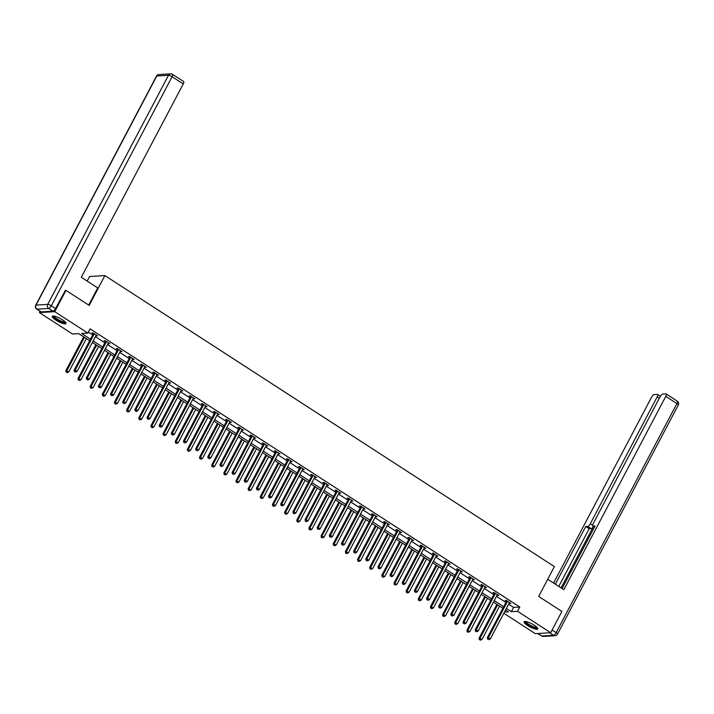 <?xml version="1.0" encoding="UTF-8"?>
<svg xmlns="http://www.w3.org/2000/svg" width="714" height="714" viewBox="0 0 714 714"><rect width="100%" height="100%" fill="white"/><g stroke="black" fill="none" stroke-linecap="round" stroke-linejoin="round"><path stroke-width="1.07" d="M62.368 319.738A7.72 1.803 27.8 0 1 65.974 323.54A7.72 1.803 27.8 0 1 55.906 320.131A7.72 1.803 27.8 0 1 52.309 316.338A7.72 1.803 27.8 0 1 62.368 319.738M534.161 625.178A7.72 1.803 27.8 0 1 537.758 628.98A7.72 1.803 27.8 0 1 527.691 625.58A7.72 1.803 27.8 0 1 524.094 621.778A7.72 1.803 27.8 0 1 534.161 625.178M87.153 281.057L89.553 276.514L104.887 275.577L554.394 566.595L538.677 596.404L561.9 611.434L550.673 632.729L535.33 633.666L503.834 613.272M89.669 340.73L78.719 333.643L72.507 334.018L39.395 312.589L54.728 311.652L87.84 333.09L81.619 333.465L90.473 339.195M40.073 311.286L39.395 312.589M508.618 604.196L513.589 607.418L519.81 607.034L90.089 328.824L87.84 333.09M88.358 332.108L92.722 334.937M95.417 336.687L104.878 342.809M107.573 344.55L117.025 350.672M119.72 352.421L129.18 358.544M131.876 360.284L141.336 366.416M144.032 368.156L153.483 374.279M156.188 376.028L165.639 382.151M168.334 383.891L177.795 390.014M180.49 391.763L189.951 397.885M192.646 399.626L202.098 405.748M204.793 407.498L214.254 413.62M216.949 415.369L226.409 421.492M229.105 423.232L238.556 429.355M241.252 431.104L250.712 437.227M253.408 438.967L262.868 445.09M265.563 446.839L275.015 452.962M277.71 454.702L287.171 460.825M289.866 462.574L299.327 468.696M302.022 470.446L311.474 476.568M314.169 478.309L323.629 484.431M326.325 486.18L335.785 492.303M338.481 494.043L347.932 500.166M350.628 501.915L360.088 508.038M362.783 509.778L372.244 515.91M374.939 517.65L384.4 523.773M387.095 525.522L396.547 531.644M399.242 533.385L408.703 539.507M411.398 541.257L420.858 547.379M423.554 549.12L433.005 555.242M435.701 556.991L445.161 563.114M447.856 564.863L457.317 570.986M460.012 572.726L469.464 578.849M472.159 580.598L481.62 586.721M484.315 588.461L493.776 594.583M496.471 596.333L505.923 602.455M509.225 603.053L510.876 603.384L506.208 600.358L505.173 600.42L506.431 601.242M497.078 595.181L498.729 595.521L494.052 592.495L493.017 592.558L494.275 593.37M484.922 587.319L486.573 587.649L481.896 584.623L480.861 584.686L482.12 585.507M472.766 579.447L474.417 579.786L469.75 576.751L468.714 576.823L469.973 577.635M460.619 571.575L462.27 571.914L457.594 568.888L456.558 568.951L457.817 569.763M448.463 563.712L450.115 564.042L445.438 561.017L444.403 561.079L445.661 561.9M436.308 555.84L437.959 556.179L433.291 553.154L432.247 553.216L433.514 554.028M424.161 547.977L425.812 548.307L421.135 545.282L420.1 545.344L421.358 546.165M412.005 540.105L413.656 540.444L408.979 537.419L407.944 537.481L409.202 538.294M399.849 532.233L401.5 532.573L396.832 529.547L395.788 529.609L397.055 530.431M387.693 524.371L389.353 524.701L384.676 521.675L383.641 521.738L384.9 522.559M375.546 516.499L377.197 516.838L372.521 513.812L371.485 513.875L372.744 514.687M363.39 508.636L365.041 508.966L360.365 505.94L359.329 506.003L360.597 506.824M351.234 500.764L352.886 501.103L348.218 498.077L347.183 498.14L348.441 498.952M339.088 492.901L340.739 493.231L336.062 490.206L335.027 490.268L336.285 491.089M326.932 485.029L328.583 485.368L323.906 482.334L322.871 482.405L324.138 483.217M314.776 477.157L316.427 477.496L311.759 474.471L310.724 474.533L311.982 475.346M302.629 469.294L304.28 469.625L299.603 466.599L298.568 466.661L299.826 467.483M290.473 461.422L292.124 461.762L287.447 458.736L286.412 458.799L287.671 459.611M278.317 453.56L279.968 453.89L275.301 450.864L274.265 450.927L275.524 451.748M266.17 445.688L267.821 446.027L263.145 443.001L262.109 443.064L263.368 443.876M254.014 437.816L255.666 438.155L250.989 435.129L249.954 435.192L251.212 436.013M241.859 429.953L243.51 430.283L238.842 427.258L237.798 427.32L239.065 428.141M229.712 422.081L231.363 422.42L226.686 419.395L225.651 419.457L226.909 420.269M217.556 414.218L219.207 414.548L214.53 411.523L213.495 411.585L214.753 412.406M205.4 406.346L207.051 406.685L202.383 403.66L201.339 403.722L202.606 404.535M193.244 398.483L194.904 398.814L190.227 395.788L189.192 395.851L190.451 396.672M181.097 390.612L182.748 390.951L178.072 387.916L177.036 387.988L178.295 388.8M168.941 382.74L170.592 383.079L165.916 380.053L164.88 380.116L166.148 380.928M156.785 374.877L158.437 375.207L153.769 372.181L152.734 372.244L153.992 373.065M144.639 367.005L146.29 367.344L141.613 364.318L140.578 364.381L141.836 365.193M132.483 359.142L134.134 359.472L129.457 356.447L128.422 356.509L129.689 357.33M120.327 351.27L121.978 351.609L117.31 348.584L116.275 348.646L117.533 349.458M108.18 343.407L109.831 343.737L105.154 340.712L104.119 340.774L105.377 341.595M96.024 335.535L97.675 335.866L92.998 332.84L91.963 332.911L93.222 333.724M65.072 290.411L65.956 290.357L54.728 311.652M65.956 290.357L89.17 305.387L104.887 275.577M519.81 607.034L517.561 611.291L550.673 632.729M506.378 608.462L511.34 611.675L517.561 611.291M93.168 340.944L102.629 347.066M105.324 348.807L114.784 354.929M117.48 356.679L126.94 362.801M129.636 364.551L139.087 370.673M141.783 372.413L151.243 378.536M153.938 380.285L163.399 386.408M166.094 388.148L175.546 394.271M178.241 396.02L187.702 402.143M190.397 403.883L199.858 410.014M202.553 411.755L212.004 417.877M214.7 419.627L224.16 425.749M226.856 427.49L236.316 433.612M239.012 435.361L248.463 441.484M251.158 443.224L260.619 449.347M263.314 451.096L272.775 457.219M275.47 458.968L284.922 465.091M287.617 466.831L297.078 472.954M299.773 474.703L309.233 480.825M311.929 482.566L321.389 488.688M324.085 490.438L333.536 496.56M336.232 498.301L345.692 504.432M348.387 506.172L357.848 512.295M360.543 514.044L369.995 520.167M372.69 521.907L382.151 528.03M384.846 529.779L394.306 535.902M397.002 537.642L406.453 543.765M409.149 545.514L418.609 551.636M421.305 553.386L430.765 559.508M433.46 561.249L442.912 567.371M445.607 569.12L455.068 575.243M457.763 576.983L467.224 583.106M469.919 584.855L479.371 590.978M482.066 592.718L491.527 598.841M494.222 600.59L503.682 606.713M504.459 612.094L508.439 611.853L505.566 609.988M502.87 608.248L493.419 602.125M490.723 600.376L481.263 594.253M478.567 592.513L469.107 586.39M466.412 584.641L456.96 578.519M454.265 576.769L444.804 570.647M442.109 568.906L432.648 562.784M429.953 561.034L420.501 554.912M417.806 553.171L408.346 547.049M405.65 545.3L396.19 539.177M393.494 537.437L384.034 531.305M381.338 529.565L371.887 523.442M369.192 521.693L359.731 515.57M357.036 513.83L347.575 507.708M344.88 505.958L335.428 499.836M332.733 498.095L323.272 491.973M320.577 490.223L311.117 484.101M308.421 482.352L298.97 476.229M296.274 474.489L286.814 468.366M284.118 466.617L274.658 460.494M271.963 458.754L262.511 452.631M259.816 450.882L250.355 444.76M247.66 443.019L238.199 436.897M235.504 435.147L226.052 429.025M223.357 427.275L213.897 421.153M211.201 419.413L201.741 413.29M199.045 411.541L189.585 405.418M186.889 403.678L177.438 397.555M174.743 395.806L165.282 389.683M162.587 387.943L153.126 381.811M150.431 380.071L140.979 373.949M138.284 372.199L128.823 366.077M126.128 364.336L116.668 358.214M113.972 356.464L104.521 350.342M101.825 348.602L92.365 342.479M513.589 607.418L511.34 611.675M510.135 602.902L509.841 603.446M497.979 595.03L497.694 595.583M485.823 587.167L485.538 587.711M473.677 579.295L473.382 579.848M461.521 571.432L461.235 571.976M449.365 563.56L449.079 564.105M437.218 555.697L436.923 556.242M425.062 547.825L424.768 548.37M412.906 539.954L412.621 540.507M400.75 532.091L400.465 532.635M388.603 524.219L388.309 524.772M376.448 516.356L376.162 516.9M364.292 508.484L364.006 509.028M352.145 500.612L351.85 501.166M339.989 492.749L339.703 493.294M327.833 484.877L327.548 485.431M315.686 477.014L315.392 477.559M303.53 469.143L303.245 469.687M291.374 461.28L291.089 461.824M279.228 453.408L278.933 453.952M267.072 445.536L266.786 446.089M254.916 437.673L254.63 438.217M242.769 429.801L242.474 430.355M230.613 421.938L230.319 422.483M218.457 414.066L218.172 414.611M206.301 406.195L206.016 406.748M194.154 398.332L193.86 398.876M181.999 390.46L181.713 391.013M169.843 382.597L169.557 383.141M157.696 374.725L157.401 375.269M145.54 366.862L145.254 367.407M133.384 358.99L133.099 359.535M121.237 351.118L120.943 351.672M109.081 343.255L108.796 343.8M96.925 335.384L96.64 335.937M507.333 601.688L506.297 601.75L487.35 637.691L488.385 637.629L507.333 601.688A0.991 0.901 86.5 0 0 507.449 601.331L507.467 601.179M488.073 639.128L488.858 639.637L488.073 639.128L488.385 637.629L490.331 638.887L509.287 602.946A0.991 0.901 86.5 0 1 509.51 602.661L509.617 602.571M506.297 601.75A0.991 0.901 86.5 0 0 506.413 601.393L506.521 600.563M487.35 637.691L487.662 639.155M488.858 639.637L490.331 638.887M496.89 604.374L479.058 638.191L482.039 639.396L499.586 606.115M497.64 604.856L480.094 638.129L479.371 639.664L480.567 640.137L479.781 639.637M482.039 639.396L480.567 640.137M479.371 639.664L479.058 638.191M537.24 627.677A6.685 1.562 27.8 0 1 531.493 626.544A6.685 1.562 27.8 0 1 525.468 621.466M525.995 621.546A6.185 1.446 -152.2 0 0 531.698 625.982A6.185 1.446 -152.2 0 0 536.874 627.285M524.469 621.51A7.675 1.794 -152.2 0 0 531.519 626.821A7.675 1.794 -152.2 0 0 537.767 628.525M65.447 322.228A6.685 1.562 27.8 0 1 59.699 321.104A6.685 1.562 27.8 0 1 53.675 316.025M54.21 316.106A6.185 1.446 -152.2 0 0 59.914 320.541A6.185 1.446 -152.2 0 0 65.09 321.836M52.675 316.061A7.675 1.794 -152.2 0 0 59.735 321.38A7.675 1.794 -152.2 0 0 65.983 323.076M547.727 579.241L563.846 589.675L665.778 396.341A2.972 1.035 -57.1 0 0 666.144 393.923A2.972 1.035 -57.1 0 0 665.876 393.86L662.726 394.057A2.972 1.035 -57.1 0 0 660.138 396.681L593.227 523.585A2.972 1.035 -57.1 0 0 592.861 526.004A2.972 1.035 -57.1 0 0 593.129 526.066L594.53 526.977M562.079 588.532L595.074 525.95L593.129 526.066M659.317 398.242L657.192 396.859A2.972 1.035 -57.1 0 0 657.567 394.449A2.972 1.035 -57.1 0 0 657.299 394.387L654.149 394.574A2.972 1.035 -57.1 0 0 651.561 397.207L553.582 583.035M561.079 587.881L593.486 526.414A2.972 1.035 122.9 0 1 591.121 528.619L587.693 526.396L585.748 526.513L555.349 584.177M587.693 526.396A2.972 1.035 -57.1 0 0 590.291 523.764L592.647 525.29M657.192 396.859L590.291 523.764M591.121 528.619L589.175 528.735L558.776 586.39M589.175 528.735L585.748 526.513M88.688 305.074L97.738 287.912L81.307 277.273L183.239 83.94L172.101 76.719L51.301 305.833L55.514 308.555L65.402 290.393M41.189 311.902L52.916 311.179L48.713 308.457L36.976 309.171L41.189 311.902A2.972 1.035 122.9 0 1 40.921 311.839L36.717 309.117A2.972 1.035 -57.1 0 0 36.976 309.171A2.972 2.695 86.5 0 1 35.995 305.11L47.722 304.387L168.513 75.282L156.785 76.005L35.995 305.11A2.972 0.696 -152.2 0 0 35.7 305.235A2.972 2.972 0 0 0 36.717 309.117M183.337 81.458A2.972 1.035 122.9 0 1 183.605 81.521A2.972 1.035 122.9 0 1 183.239 83.94M55.514 308.555A2.972 1.035 122.9 0 1 52.916 311.179M495.186 593.816L494.142 593.878L475.194 629.819L476.229 629.757L495.186 593.816A0.991 0.901 86.5 0 0 495.293 593.459L495.311 593.307M475.926 631.265L476.702 631.765L475.926 631.265L476.229 629.757L478.184 631.015L497.131 595.074A0.991 0.901 86.5 0 1 497.355 594.798L497.462 594.7M494.142 593.878A0.991 0.901 86.5 0 0 494.258 593.521L494.365 592.691M475.194 629.819L475.506 631.292M476.702 631.765L478.184 631.015M483.03 585.953L481.995 586.015L463.047 621.956L464.082 621.894L483.03 585.953A0.991 0.901 86.5 0 0 483.137 585.596L483.164 585.435M463.77 623.393L464.546 623.902L463.77 623.393L464.082 621.894L466.028 623.152L484.976 587.211A0.991 0.901 86.5 0 1 485.199 586.926L485.315 586.837M481.995 586.015A0.991 0.901 86.5 0 0 482.102 585.659L482.209 584.828M463.047 621.956L463.35 623.42M464.546 623.902L466.028 623.152M484.735 596.502L466.902 630.328L469.892 631.524L487.43 598.252M485.484 596.984L467.938 630.266L467.215 631.792L468.411 632.274L467.634 631.765M469.892 631.524L468.411 632.274M467.215 631.792L466.902 630.328M472.588 588.639L454.756 622.456L457.736 623.652L475.283 590.38M473.328 589.121L455.791 622.394L455.059 623.929L456.255 624.402L455.478 623.902M457.736 623.652L456.255 624.402M455.059 623.929L454.756 622.456M470.874 578.081L469.839 578.144L450.891 614.085L451.926 614.022L470.874 578.081A0.991 0.901 86.5 0 0 470.99 577.724L471.008 577.572M451.614 615.53L452.399 616.03L451.614 615.53L451.926 614.022L453.872 615.281L472.82 579.34A0.991 0.901 86.5 0 1 473.052 579.063L473.159 578.965M469.839 578.144A0.991 0.901 86.5 0 0 469.955 577.787L470.062 576.957M450.891 614.085L451.203 615.548M452.399 616.03L453.872 615.281M458.727 570.209L457.683 570.272L438.735 606.213L439.77 606.15L458.727 570.209A0.991 0.901 86.5 0 0 458.834 569.861L458.852 569.701M439.467 607.659L440.243 608.158L439.467 607.659L439.77 606.15L441.725 607.418L460.673 571.477A0.991 0.901 86.5 0 1 460.896 571.191L461.003 571.093M457.683 570.272A0.991 0.901 86.5 0 0 457.799 569.924L457.906 569.085M438.735 606.213L439.048 607.685M440.243 608.158L441.725 607.418M446.571 562.346L445.536 562.409L426.579 598.35L427.624 598.287L446.571 562.346A0.991 0.901 86.5 0 0 446.678 561.989L446.705 561.838M427.311 599.787L428.088 600.295L427.311 599.787L427.624 598.287L429.569 599.546L448.517 563.605A0.991 0.901 86.5 0 1 448.74 563.328L448.856 563.23M445.536 562.409A0.991 0.901 86.5 0 0 445.643 562.052L445.75 561.222M426.579 598.35L426.892 599.814M428.088 600.295L429.569 599.546M460.432 580.768L442.6 614.593L445.581 615.789L463.127 582.517M461.182 581.25L443.635 614.531L442.912 616.057L444.108 616.539L443.323 616.03M445.581 615.789L444.108 616.539M442.912 616.057L442.6 614.593M448.276 572.896L430.444 606.721L433.434 607.917L450.971 574.645M449.026 573.387L431.479 606.659L430.756 608.185L431.952 608.667L431.176 608.167M433.434 607.917L431.952 608.667M430.756 608.185L430.444 606.721M436.129 565.033L418.297 598.859L419.332 598.787L421.278 600.055L438.824 566.773M436.87 565.515L419.332 598.787L418.6 600.322L419.796 600.804L419.02 600.295M421.278 600.055L419.796 600.804M418.6 600.322L418.297 598.859M434.415 554.475L433.38 554.537L414.432 590.478L415.468 590.416L434.415 554.475A0.991 0.901 86.5 0 0 434.531 554.126L434.549 553.966M415.155 591.924L415.932 592.424L415.155 591.924L415.468 590.416L417.413 591.683L436.361 555.733A0.991 0.901 86.5 0 1 436.584 555.456L436.7 555.358M433.38 554.537A0.991 0.901 86.5 0 0 433.496 554.189L433.594 553.35M414.432 590.478L414.745 591.951M415.932 592.424L417.413 591.683M423.973 557.161L406.141 590.987L409.122 592.183L426.669 558.91M424.723 557.652L407.176 590.924L406.453 592.45L407.64 592.932L406.864 592.424M409.122 592.183L407.64 592.932M406.453 592.45L406.141 590.987M422.26 546.612L421.224 546.674L402.277 582.615L403.312 582.553L422.26 546.612A0.991 0.901 86.5 0 0 422.376 546.255L422.393 546.103M402.999 584.052L403.785 584.561L402.999 584.052L403.312 582.553L405.257 583.811L424.214 547.87A0.991 0.901 86.5 0 1 424.437 547.584L424.544 547.495M421.224 546.674A0.991 0.901 86.5 0 0 421.34 546.317L421.447 545.487M402.277 582.615L402.589 584.079M403.785 584.561L405.257 583.811M411.817 549.298L393.985 583.115L396.966 584.32L414.513 551.038M412.567 549.78L395.021 583.052L394.298 584.587L395.494 585.061L394.708 584.561M396.966 584.32L395.494 585.061M394.298 584.587L393.985 583.115M410.113 538.74L409.077 538.802L390.121 574.743L391.165 574.681L410.113 538.74A0.991 0.901 86.5 0 0 410.22 538.383L410.238 538.231M390.853 576.189L391.629 576.689L390.853 576.189L391.165 574.681L393.111 575.939L412.058 539.998A0.991 0.901 86.5 0 1 412.281 539.722L412.397 539.623M409.077 538.802A0.991 0.901 86.5 0 0 409.184 538.445L409.292 537.615M390.121 574.743L390.433 576.207M391.629 576.689L393.111 575.939M399.67 541.426L381.829 575.252L384.819 576.448L402.366 543.175M400.411 541.908L382.874 575.189L382.142 576.716L383.338 577.198L382.561 576.689M384.819 576.448L383.338 577.198M382.142 576.716L381.829 575.252M397.957 530.868L396.922 530.939L377.974 566.88L379.009 566.818L397.957 530.868A0.991 0.901 86.5 0 0 398.073 530.52L398.091 530.359M378.697 568.317L379.473 568.826L378.697 568.317L379.009 566.818L380.955 568.076L399.902 532.135A0.991 0.901 86.5 0 1 400.126 531.85L400.242 531.76M396.922 530.939A0.991 0.901 86.5 0 0 397.029 530.582L397.136 529.752M377.974 566.88L378.286 568.344M379.473 568.826L380.955 568.076M387.515 533.563L369.682 567.38L372.663 568.576L390.21 535.304M388.264 534.045L370.718 567.318L369.995 568.853L371.182 569.326L370.405 568.826M372.663 568.576L371.182 569.326M369.995 568.853L369.682 567.38M385.801 523.005L384.766 523.067L365.818 559.008L366.853 558.946L385.801 523.005A0.991 0.901 86.5 0 0 385.917 522.648L385.935 522.496M366.541 560.454L367.326 560.954L366.541 560.454L366.853 558.946L368.799 560.204L387.756 524.263A0.991 0.901 86.5 0 1 387.979 523.987L388.086 523.889M384.766 523.067A0.991 0.901 86.5 0 0 384.882 522.71L384.989 521.88M365.818 559.008L366.13 560.472M367.326 560.954L368.799 560.204M375.359 525.691L357.527 559.517L360.508 560.713L378.054 527.441M376.108 526.173L358.562 559.455L357.839 560.981L359.035 561.463L358.249 560.954M360.508 560.713L359.035 561.463M357.839 560.981L357.527 559.517M373.654 515.133L372.619 515.196L353.662 551.137L354.697 551.074L373.654 515.133A0.991 0.901 86.5 0 0 373.761 514.785L373.779 514.624M354.394 552.582L355.17 553.082L354.394 552.582L354.697 551.074L356.652 552.341L375.6 516.4A0.991 0.901 86.5 0 1 375.823 516.115L375.939 516.017M372.619 515.196A0.991 0.901 86.5 0 0 372.726 514.848L372.833 514.009M353.662 551.137L353.974 552.609M355.17 553.082L356.652 552.341M363.203 517.82L345.371 551.645L348.361 552.841L365.898 519.569M363.953 518.31L346.415 551.583L345.683 553.109L346.879 553.591L346.103 553.091M348.361 552.841L346.879 553.591M345.683 553.109L345.371 551.645M361.498 507.27L360.463 507.333L341.515 543.274L342.55 543.211L361.498 507.27A0.991 0.901 86.5 0 0 361.614 506.913L361.632 506.761M342.238 544.711L343.015 545.219L342.238 544.711L342.55 543.211L344.496 544.47L363.444 508.529A0.991 0.901 86.5 0 1 363.667 508.243L363.783 508.154M360.463 507.333A0.991 0.901 86.5 0 0 360.57 506.976L360.677 506.146M341.515 543.274L341.827 544.737M343.015 545.219L344.496 544.47M351.056 509.957L333.224 543.773L336.205 544.978L353.751 511.697M351.806 510.439L334.259 543.711L333.536 545.246L334.723 545.719L333.947 545.219M336.205 544.978L334.723 545.719M333.536 545.246L333.224 543.773M349.342 499.398L348.307 499.461L329.359 535.402L330.395 535.339L349.342 499.398A0.991 0.901 86.5 0 0 349.458 499.041L349.476 498.89M330.082 536.848L330.868 537.347L330.082 536.848L330.395 535.339L332.34 536.598L351.297 500.657A0.991 0.901 86.5 0 1 351.52 500.38L351.627 500.282M348.307 499.461A0.991 0.901 86.5 0 0 348.423 499.113L348.53 498.274M329.359 535.402L329.672 536.874M330.868 537.347L332.34 536.598M338.9 502.085L321.068 535.911L324.049 537.106L341.595 503.834M339.65 502.567L322.103 535.848L321.38 537.374L322.576 537.856L321.791 537.347M324.049 537.106L322.576 537.856M321.38 537.374L321.068 535.911M337.195 491.535L336.16 491.598L317.203 527.539L318.239 527.476L337.195 491.535A0.991 0.901 86.5 0 0 337.303 491.178L337.32 491.027M317.935 528.976L318.712 529.485L317.935 528.976L318.239 527.476L320.193 528.735L339.141 492.794A0.991 0.901 86.5 0 1 339.364 492.508L339.48 492.419M336.16 491.598A0.991 0.901 86.5 0 0 336.267 491.241L336.374 490.411M317.203 527.539L317.516 529.003M318.712 529.485L320.193 528.735M326.744 494.222L308.912 528.039L311.902 529.244L329.44 495.962M327.494 494.704L309.947 527.976L309.224 529.511L310.42 529.984L309.644 529.485M311.902 529.244L310.42 529.984M309.224 529.511L308.912 528.039M325.04 483.664L324.004 483.726L305.056 519.667L306.092 519.605L325.04 483.664A0.991 0.901 86.5 0 0 325.147 483.307L325.173 483.155M305.779 521.113L306.556 521.613L305.779 521.113L306.092 519.605L308.037 520.863L326.985 484.922A0.991 0.901 86.5 0 1 327.208 484.645L327.324 484.547M324.004 483.726A0.991 0.901 86.5 0 0 324.111 483.369L324.218 482.539M305.056 519.667L305.369 521.131M306.556 521.613L308.037 520.863M314.597 486.35L296.765 520.176L299.746 521.372L317.293 488.099M315.338 486.832L297.8 520.113L297.078 521.639L298.265 522.121L297.488 521.613M299.746 521.372L298.265 522.121M297.078 521.639L296.765 520.176M312.884 475.792L311.848 475.854L292.901 511.804L293.936 511.733L312.884 475.792A0.991 0.901 86.5 0 0 313 475.444L313.018 475.283M293.624 513.241L294.409 513.75L293.624 513.241L293.936 511.733L295.882 513L314.838 477.059A0.991 0.901 86.5 0 1 315.061 476.774L315.169 476.675M311.848 475.854A0.991 0.901 86.5 0 0 311.964 475.506L312.072 474.667M292.901 511.804L293.213 513.268M294.409 513.75L295.882 513M302.441 478.487L284.609 512.304L287.59 513.5L305.137 480.227M303.191 478.969L285.645 512.241L284.922 513.768L286.118 514.25L285.332 513.75M287.59 513.5L286.118 514.25M284.922 513.768L284.609 512.304M300.737 467.929L299.693 467.991L280.745 503.932L281.78 503.87L300.737 467.929A0.991 0.901 86.5 0 0 300.844 467.572L300.862 467.42M281.477 505.369L282.253 505.878L281.477 505.369L281.78 503.87L283.735 505.128L302.682 469.187A0.991 0.901 86.5 0 1 302.906 468.911L303.013 468.812M299.693 467.991A0.991 0.901 86.5 0 0 299.809 467.634L299.916 466.804M280.745 503.932L281.057 505.396M282.253 505.878L283.735 505.128M290.286 470.615L272.453 504.441L273.489 504.37L275.443 505.637L292.981 472.356M291.035 471.097L273.489 504.37L272.766 505.905L273.962 506.387L273.185 505.878M275.443 505.637L273.962 506.387M272.766 505.905L272.453 504.441M288.581 460.057L287.546 460.119L268.598 496.06L269.633 495.998L288.581 460.057A0.991 0.901 86.5 0 0 288.688 459.709L288.715 459.548M269.321 497.506L270.097 498.006L269.321 497.506L269.633 495.998L271.579 497.265L290.527 461.324A0.991 0.901 86.5 0 1 290.75 461.039L290.866 460.941M287.546 460.119A0.991 0.901 86.5 0 0 287.653 459.771L287.76 458.932M268.598 496.06L268.901 497.533M270.097 498.006L271.579 497.265M278.139 462.743L260.307 496.569L263.287 497.765L280.834 464.493M278.879 463.234L261.342 496.507L260.61 498.033L261.806 498.515L261.029 498.006M263.287 497.765L261.806 498.515M260.61 498.033L260.307 496.569M276.425 452.194L275.39 452.257L256.442 488.197L257.477 488.135L276.425 452.194A0.991 0.901 86.5 0 0 276.541 451.837L276.559 451.685M257.165 489.634L257.95 490.143L257.165 489.634L257.477 488.135L259.423 489.393L278.371 453.452A0.991 0.901 86.5 0 1 278.603 453.167L278.71 453.078M275.39 452.257A0.991 0.901 86.5 0 0 275.506 451.9L275.613 451.069M256.442 488.197L256.754 489.661M257.95 490.143L259.423 489.393M265.983 454.88L248.151 488.697L251.132 489.902L268.678 456.621M266.733 455.362L249.186 488.635L248.463 490.17L249.659 490.643L248.874 490.143M251.132 489.902L249.659 490.643M248.463 490.17L248.151 488.697M264.278 444.322L263.234 444.385L244.286 480.326L245.321 480.263L264.278 444.322A0.991 0.901 86.5 0 0 264.385 443.965L264.403 443.813M245.018 481.771L245.794 482.271L245.018 481.771L245.321 480.263L247.276 481.522L266.224 445.581A0.991 0.901 86.5 0 1 266.447 445.304L266.554 445.206M263.234 444.385A0.991 0.901 86.5 0 0 263.35 444.028L263.457 443.198M244.286 480.326L244.599 481.798M245.794 482.271L247.276 481.522M253.827 447.009L235.995 480.834L238.985 482.03L256.522 448.758M254.577 447.491L237.03 480.772L236.307 482.298L237.503 482.78L236.727 482.271M238.985 482.03L237.503 482.78M236.307 482.298L235.995 480.834M252.122 436.45L251.087 436.522L232.139 472.463L233.175 472.4L252.122 436.45A0.991 0.901 86.5 0 0 252.229 436.102L252.256 435.942M232.862 473.9L233.639 474.408L232.862 473.9L233.175 472.4L235.12 473.659L254.068 437.718A0.991 0.901 86.5 0 1 254.291 437.432L254.407 437.343M251.087 436.522A0.991 0.901 86.5 0 0 251.194 436.165L251.301 435.335M232.139 472.463L232.443 473.926M233.639 474.408L235.12 473.659M241.68 439.146L223.848 472.963L226.829 474.158L244.375 440.886M242.421 439.628L224.883 472.9L224.151 474.435L225.347 474.908L224.571 474.408M226.829 474.158L225.347 474.908M224.151 474.435L223.848 472.963M239.966 428.587L238.931 428.65L219.983 464.591L221.019 464.528L239.966 428.587A0.991 0.901 86.5 0 0 240.082 428.23L240.1 428.079M220.706 466.037L221.483 466.537L220.706 466.037L221.019 464.528L222.964 465.787L241.912 429.846A0.991 0.901 86.5 0 1 242.135 429.569L242.251 429.471M238.931 428.65A0.991 0.901 86.5 0 0 239.047 428.293L239.154 427.463M219.983 464.591L220.296 466.055M221.483 466.537L222.964 465.787M229.524 431.274L211.692 465.1L214.673 466.296L232.22 433.023M230.274 431.756L212.727 465.037L212.004 466.563L213.191 467.045L212.415 466.537M214.673 466.296L213.191 467.045M212.004 466.563L211.692 465.1M227.811 420.716L226.775 420.778L207.828 456.719L208.863 456.657L227.811 420.716A0.991 0.901 86.5 0 0 227.927 420.368L227.945 420.207M208.55 458.165L209.336 458.665L208.55 458.165L208.863 456.657L210.808 457.924L229.765 421.983A0.991 0.901 86.5 0 1 229.988 421.697L230.095 421.599M226.775 420.778A0.991 0.901 86.5 0 0 226.891 420.43L226.998 419.591M207.828 456.719L208.14 458.192M209.336 458.665L210.808 457.924M217.368 423.402L199.536 457.228L202.517 458.424L220.064 425.151M218.118 423.893L200.572 457.165L199.849 458.691L201.045 459.173L200.268 458.674M202.517 458.424L201.045 459.173M199.849 458.691L199.536 457.228M215.664 412.853L214.628 412.915L195.672 448.856L196.716 448.794L215.664 412.853A0.991 0.901 86.5 0 0 215.771 412.496L215.789 412.344M196.404 450.293L197.18 450.802L196.404 450.293L196.716 448.794L198.662 450.052L217.609 414.111A0.991 0.901 86.5 0 1 217.832 413.825L217.948 413.736M214.628 412.915A0.991 0.901 86.5 0 0 214.735 412.558L214.843 411.728M195.672 448.856L195.984 450.32M197.18 450.802L198.662 450.052M205.221 415.539L187.38 449.356L188.425 449.293L190.37 450.561L207.917 417.279M205.962 416.021L188.425 449.293L187.693 450.829L188.889 451.302L188.112 450.802M190.37 450.561L188.889 451.302M187.693 450.829L187.38 449.356M203.508 404.981L202.473 405.043L183.525 440.984L184.56 440.922L203.508 404.981A0.991 0.901 86.5 0 0 203.624 404.624L203.642 404.472M184.248 442.43L185.024 442.93L184.248 442.43L184.56 440.922L186.506 442.189L205.453 406.239A0.991 0.901 86.5 0 1 205.677 405.963L205.793 405.864M202.473 405.043A0.991 0.901 86.5 0 0 202.58 404.695L202.687 403.856M183.525 440.984L183.837 442.457M185.024 442.93L186.506 442.189M193.066 407.667L175.233 441.493L178.214 442.689L195.761 409.417M193.815 408.158L176.269 441.43L175.546 442.957L176.733 443.439L175.956 442.93M178.214 442.689L176.733 443.439M175.546 442.957L175.233 441.493M191.352 397.118L190.317 397.18L171.369 433.121L172.404 433.059L191.352 397.118A0.991 0.901 86.5 0 0 191.468 396.761L191.486 396.609M172.092 434.558L172.877 435.067L172.092 434.558L172.404 433.059L174.35 434.317L193.307 398.376A0.991 0.901 86.5 0 1 193.53 398.091L193.637 398.001M190.317 397.18A0.991 0.901 86.5 0 0 190.433 396.823L190.54 395.993M171.369 433.121L171.681 434.585M172.877 435.067L174.35 434.317M180.91 399.804L163.078 433.621L166.059 434.826L183.605 401.545M181.659 400.286L164.113 433.559L163.39 435.094L164.586 435.567L163.801 435.067M166.059 434.826L164.586 435.567M163.39 435.094L163.078 433.621M179.205 389.246L178.17 389.308L159.213 425.249L160.257 425.187L179.205 389.246A0.991 0.901 86.5 0 0 179.312 388.889L179.33 388.737M159.945 426.695L160.721 427.195L159.945 426.695L160.257 425.187L162.203 426.445L181.151 390.504A0.991 0.901 86.5 0 1 181.374 390.228L181.49 390.13M178.17 389.308A0.991 0.901 86.5 0 0 178.277 388.952L178.384 388.121M159.213 425.249L159.525 426.713M160.721 427.195L162.203 426.445M168.754 391.932L150.922 425.758L153.912 426.954L171.449 393.682M169.504 392.414L151.966 425.696L151.234 427.222L152.43 427.704L151.654 427.195M153.912 426.954L152.43 427.704M151.234 427.222L150.922 425.758M167.049 381.374L166.014 381.446L147.066 417.387L148.101 417.315L167.049 381.374A0.991 0.901 86.5 0 0 167.165 381.026L167.183 380.865M147.789 418.823L148.566 419.332L147.789 418.823L148.101 417.315L150.047 418.582L168.995 382.642A0.991 0.901 86.5 0 1 169.218 382.356L169.334 382.267M166.014 381.446A0.991 0.901 86.5 0 0 166.121 381.089L166.228 380.259M147.066 417.387L147.379 418.85M148.566 419.332L150.047 418.582M156.607 384.07L138.775 417.886L141.756 419.082L159.302 385.81M157.357 384.551L139.81 417.824L139.087 419.35L140.274 419.832L139.498 419.332M141.756 419.082L140.274 419.832M139.087 419.35L138.775 417.886M154.893 373.511L153.858 373.574L134.91 409.515L135.946 409.452L154.893 373.511A0.991 0.901 86.5 0 0 155.009 373.154L155.027 373.003M135.633 410.952L136.419 411.46L135.633 410.952L135.946 409.452L137.891 410.711L156.848 374.77A0.991 0.901 86.5 0 1 157.071 374.493L157.178 374.395M153.858 373.574A0.991 0.901 86.5 0 0 153.974 373.217L154.081 372.387M134.91 409.515L135.223 410.978M136.419 411.46L137.891 410.711M144.451 376.198L126.619 410.023L129.6 411.219L147.146 377.938M145.201 376.68L127.654 409.961L126.931 411.487L128.127 411.969L127.342 411.46M129.6 411.219L128.127 411.969M126.931 411.487L126.619 410.023M142.746 365.639L141.711 365.702L122.754 401.643L123.79 401.58L142.746 365.639A0.991 0.901 86.5 0 0 142.854 365.291L142.871 365.131M123.486 403.089L124.263 403.588L123.486 403.089L123.79 401.58L125.744 402.848L144.692 366.907A0.991 0.901 86.5 0 1 144.915 366.621L145.031 366.523M141.711 365.702A0.991 0.901 86.5 0 0 141.818 365.354L141.925 364.515M122.754 401.643L123.067 403.115M124.263 403.588L125.744 402.848M132.295 368.326L114.463 402.152L117.453 403.348L134.991 370.075M133.045 368.817L115.498 402.089L114.775 403.615L115.971 404.097L115.195 403.588M117.453 403.348L115.971 404.097M114.775 403.615L114.463 402.152M130.591 357.776L129.555 357.839L110.608 393.78L111.643 393.717L130.591 357.776A0.991 0.901 86.5 0 0 130.698 357.419L130.724 357.268M111.33 395.217L112.107 395.726L111.33 395.217L111.643 393.717L113.588 394.976L132.536 359.035A0.991 0.901 86.5 0 1 132.759 358.749L132.875 358.66M129.555 357.839A0.991 0.901 86.5 0 0 129.662 357.482L129.769 356.652M110.608 393.78L110.92 395.244M112.107 395.726L113.588 394.976M120.148 360.463L102.316 394.28L105.297 395.485L122.844 362.203M120.889 360.945L103.351 394.217L102.629 395.752L103.816 396.225L103.039 395.726M105.297 395.485L103.816 396.225M102.629 395.752L102.316 394.28M118.435 349.905L117.399 349.967L98.452 385.908L99.487 385.846L118.435 349.905A0.991 0.901 86.5 0 0 118.551 349.548L118.569 349.396M99.175 387.354L99.96 387.854L99.175 387.354L99.487 385.846L101.433 387.104L120.389 351.163A0.991 0.901 86.5 0 1 120.612 350.886L120.72 350.788M117.399 349.967A0.991 0.901 86.5 0 0 117.515 349.61L117.623 348.78M98.452 385.908L98.764 387.381M99.96 387.854L101.433 387.104M107.992 352.591L90.16 386.417L93.141 387.613L110.688 354.34M108.742 353.073L91.196 386.354L90.473 387.88L91.669 388.362L90.883 387.854M93.141 387.613L91.669 388.362M90.473 387.88L90.16 386.417M106.288 342.042L105.244 342.104L86.296 378.045L87.331 377.983L106.288 342.042A0.991 0.901 86.5 0 0 106.395 341.685L106.413 341.524M87.028 379.482L87.804 379.991L87.028 379.482L87.331 377.983L89.286 379.241L108.233 343.3A0.991 0.901 86.5 0 1 108.457 343.015L108.564 342.925M105.244 342.104A0.991 0.901 86.5 0 0 105.36 341.747L105.467 340.917M86.296 378.045L86.608 379.509M87.804 379.991L89.286 379.241M95.837 344.728L78.005 378.545L80.994 379.741L98.532 346.468M96.586 345.21L79.04 378.482L78.317 380.018L79.513 380.491L78.736 379.991M80.994 379.741L79.513 380.491M78.317 380.018L78.005 378.545M94.132 334.17L93.097 334.232L74.149 370.173L75.184 370.111L94.132 334.17A0.991 0.901 86.5 0 0 94.239 333.813L94.266 333.661M74.872 371.619L75.648 372.119L74.872 371.619L75.184 370.111L77.13 371.369L96.078 335.428A0.991 0.901 86.5 0 1 96.301 335.152L96.417 335.053M93.097 334.232A0.991 0.901 86.5 0 0 93.204 333.875L93.311 333.045M74.149 370.173L74.452 371.637M75.648 372.119L77.13 371.369M83.69 336.856L65.858 370.682L68.839 371.878L86.385 338.606M84.43 337.338L66.893 370.62L66.161 372.146L67.357 372.628L66.58 372.119M68.839 371.878L67.357 372.628M66.161 372.146L65.858 370.682M507.449 601.331L506.413 601.393M537.945 633.505L541.801 636.004L553.529 635.29L549.673 632.791M552.083 630.043L556.126 632.658L676.917 403.553L665.778 396.341M677.024 401.072A2.972 1.035 122.9 0 1 677.283 401.134A2.972 1.035 122.9 0 1 676.917 403.553A2.972 0.696 -152.2 0 1 678.3 405.017A2.972 2.972 0 0 0 677.283 401.134L666.144 393.923M556.126 632.658A2.972 1.035 122.9 0 1 553.529 635.29A2.972 2.695 -93.5 0 0 555.064 635.701A2.972 2.972 0 0 0 557.509 634.121A2.972 0.696 -152.2 0 0 556.126 632.658M541.801 636.004A2.972 1.035 122.9 0 1 541.533 635.942A2.972 2.972 0 0 0 543.327 636.415A2.972 2.695 86.5 0 1 541.801 636.004M172.199 74.247A2.972 2.695 86.5 0 0 168.513 75.282A2.972 0.696 -152.2 0 1 172.101 76.719A2.972 1.035 -57.1 0 0 172.467 74.31L183.605 81.521M158.936 74.551A2.972 2.972 0 0 0 156.491 76.13A2.972 0.696 -152.2 0 1 156.785 76.005A2.972 2.695 -93.5 0 1 158.936 74.551L170.673 73.837A2.972 2.972 0 0 1 172.467 74.31M51.301 305.833A2.972 0.696 -152.2 0 0 47.722 304.387A2.972 2.695 -93.5 0 0 48.713 308.457A2.972 1.035 -57.1 0 0 51.301 305.833M495.293 593.459L494.258 593.521M483.137 585.596L482.102 585.659M470.99 577.724L469.955 577.787M458.834 569.861L457.799 569.924M446.678 561.989L445.643 562.052M434.531 554.126L433.496 554.189M422.376 546.255L421.34 546.317M410.22 538.383L409.184 538.445M398.073 530.52L397.029 530.582M385.917 522.648L384.882 522.71M373.761 514.785L372.726 514.848M361.614 506.913L360.57 506.976M349.458 499.041L348.423 499.113M337.303 491.178L336.267 491.241M325.147 483.307L324.111 483.369M313 475.444L311.964 475.506M300.844 467.572L299.809 467.634M288.688 459.709L287.653 459.771M276.541 451.837L275.506 451.9M264.385 443.965L263.35 444.028M252.229 436.102L251.194 436.165M240.082 428.23L239.047 428.293M227.927 420.368L226.891 420.43M215.771 412.496L214.735 412.558M203.624 404.624L202.58 404.695M191.468 396.761L190.433 396.823M179.312 388.889L178.277 388.952M167.165 381.026L166.121 381.089M155.009 373.154L153.974 373.217M142.854 365.291L141.818 365.354M130.698 357.419L129.662 357.482M118.551 349.548L117.515 349.61M106.395 341.685L105.36 341.747M94.239 333.813L93.204 333.875M678.3 405.017L557.509 634.121M537.785 633.514L541.533 635.942M555.064 635.701L543.327 636.415M594.485 527.057L592.861 526.004M657.567 394.449L660.379 396.261M156.491 76.13L35.7 305.235"/></g></svg>
